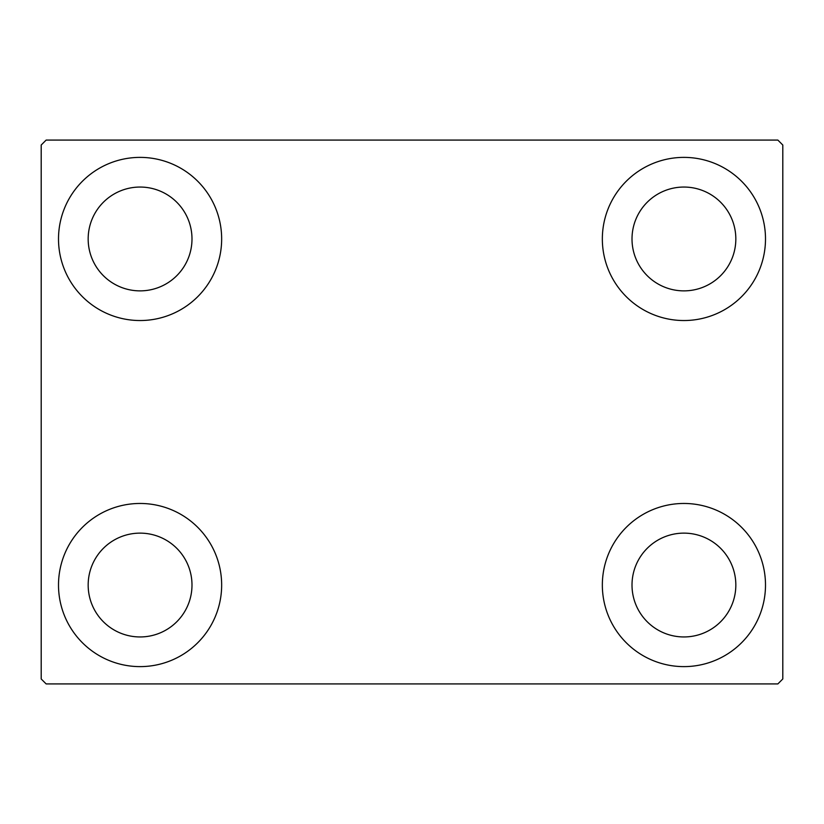<?xml version="1.0" encoding="UTF-8"?>
<svg xmlns="http://www.w3.org/2000/svg" width="824" height="824" viewBox="0 0 824 824"><rect width="100%" height="100%" fill="white"/><g stroke="black" fill="none" stroke-linecap="round" stroke-linejoin="round"><path stroke-width="1.24" d="M58.504 585.04A81.576 81.576 0 0 1 140.08 503.464A81.576 81.576 0 0 1 221.656 585.04A81.576 81.576 0 0 1 140.08 666.616A81.576 81.576 0 0 1 58.504 585.04M602.344 238.96A81.576 81.576 0 0 1 683.92 157.384A81.576 81.576 0 0 1 765.496 238.96A81.576 81.576 0 0 1 683.92 320.536A81.576 81.576 0 0 1 602.344 238.96M602.344 585.04A81.576 81.576 0 0 1 683.92 503.464A81.576 81.576 0 0 1 765.496 585.04A81.576 81.576 0 0 1 683.92 666.616A81.576 81.576 0 0 1 602.344 585.04M58.504 238.96A81.576 81.576 0 0 1 140.08 157.384A81.576 81.576 0 0 1 221.656 238.96A81.576 81.576 0 0 1 140.08 320.536A81.576 81.576 0 0 1 58.504 238.96M88.168 238.96A51.912 51.912 0 0 1 140.08 187.048A51.912 51.912 0 0 1 191.992 238.96A51.912 51.912 0 0 1 140.08 290.872A51.912 51.912 0 0 1 88.168 238.96M632.008 585.04A51.912 51.912 0 0 1 683.92 533.128A51.912 51.912 0 0 1 735.832 585.04A51.912 51.912 0 0 1 683.92 636.952A51.912 51.912 0 0 1 632.008 585.04M632.008 238.96A51.912 51.912 0 0 1 683.92 187.048A51.912 51.912 0 0 1 735.832 238.96A51.912 51.912 0 0 1 683.92 290.872A51.912 51.912 0 0 1 632.008 238.96M88.168 585.04A51.912 51.912 0 0 1 140.08 533.128A51.912 51.912 0 0 1 191.992 585.04A51.912 51.912 0 0 1 140.08 636.952A51.912 51.912 0 0 1 88.168 585.04M777.856 140.08L46.144 140.08L41.2 145.024L41.2 678.976L46.144 683.92L777.856 683.92L782.8 678.976L782.8 145.024L777.856 140.08"/></g></svg>
